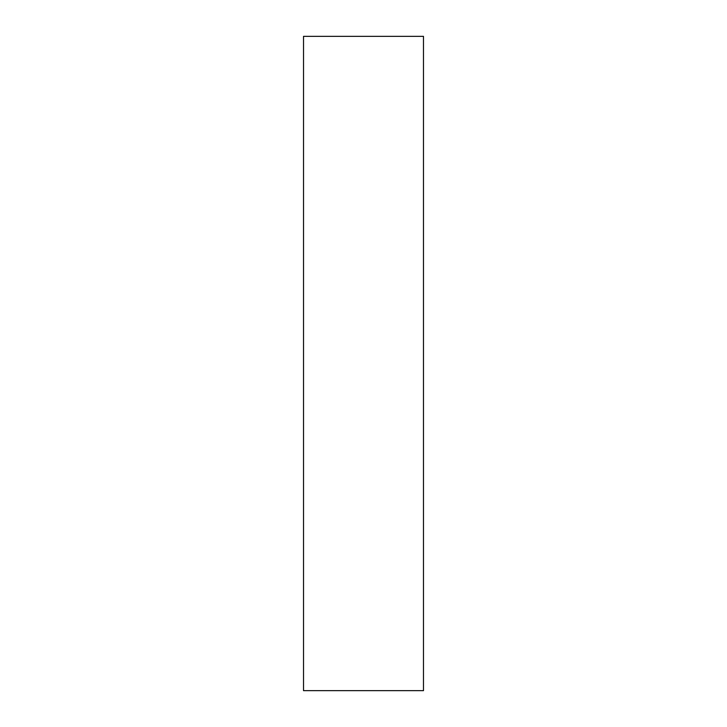 <?xml version="1.0" encoding="UTF-8"?>
<svg xmlns="http://www.w3.org/2000/svg" width="727" height="727" viewBox="0 0 727 727"><rect width="100%" height="100%" fill="white"/><g stroke="black" fill="none" stroke-linecap="round" stroke-linejoin="round"><path stroke-width="0.55" stroke-dasharray="3.63 2.73" d="M303.522 690.65L423.477 690.65M303.522 36.35L423.477 36.35"/><path stroke-width="1.09" d="M423.477 690.65L303.522 690.65L303.522 36.35L423.477 36.35L423.477 690.65"/></g></svg>
